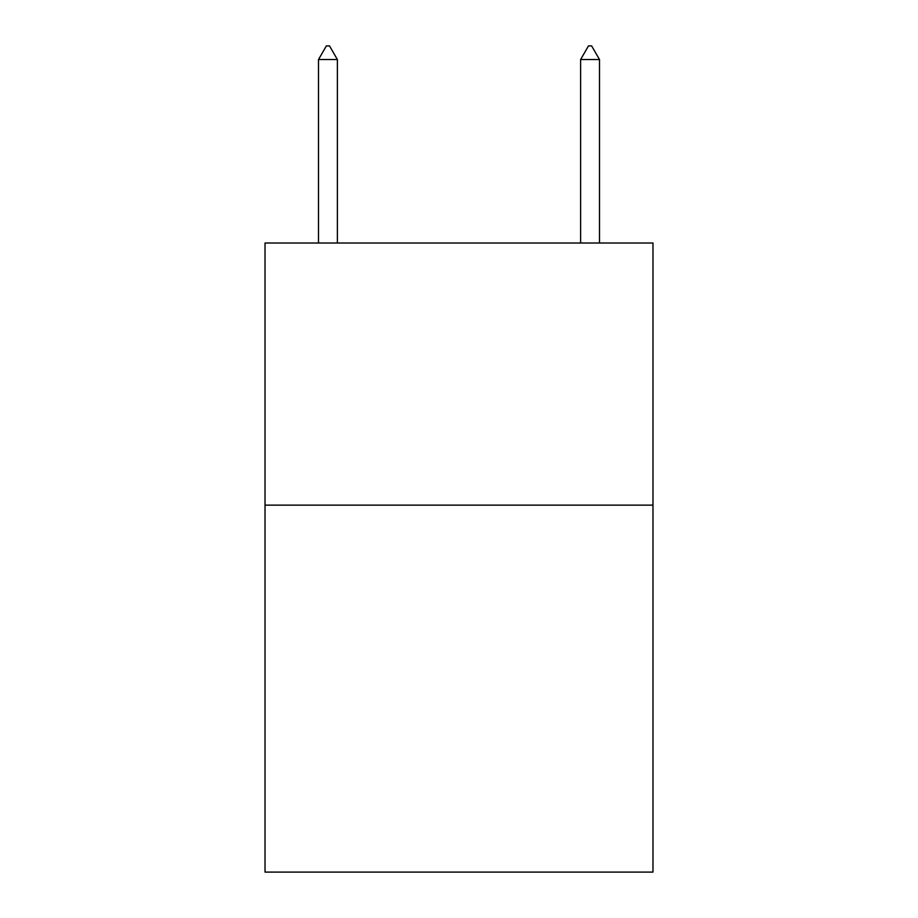 <?xml version="1.0" encoding="UTF-8"?>
<svg xmlns="http://www.w3.org/2000/svg" width="918" height="918" viewBox="0 0 918 918"><rect width="100%" height="100%" fill="white"/><g stroke="black" fill="none" stroke-linecap="round" stroke-linejoin="round"><path stroke-width="1.38" d="M652.973 505.129L652.973 872.1L265.027 872.1L265.027 243.018L652.973 243.018L652.973 505.129L265.027 505.129M337.376 59.532L329.516 45.9L326.372 45.9L318.5 59.532L337.376 59.532L337.376 243.018M318.5 59.532L318.5 243.018M588.484 45.9L591.628 45.9L599.5 59.532L580.624 59.532L588.484 45.9M599.5 243.018L599.5 59.532M580.624 243.018L580.624 59.532"/></g></svg>
